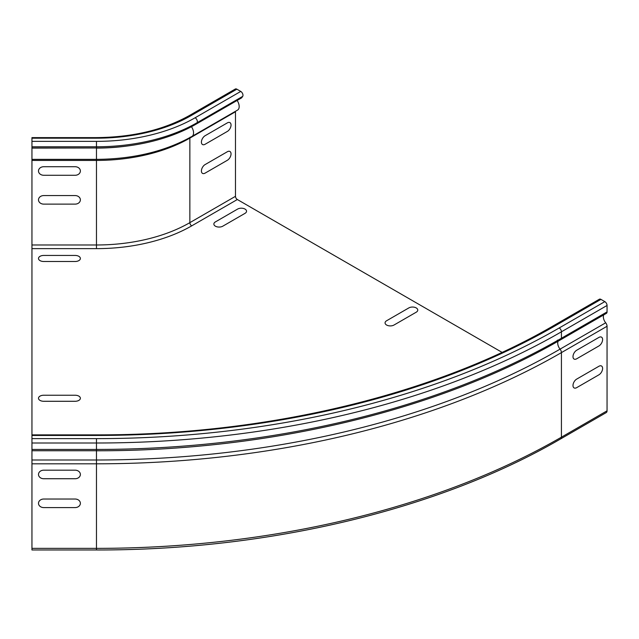 <?xml version="1.0" encoding="UTF-8"?>
<svg xmlns="http://www.w3.org/2000/svg" width="639" height="639" viewBox="0 0 639 639"><rect width="100%" height="100%" fill="white"/><g stroke="black" fill="none" stroke-linecap="round" stroke-linejoin="round"><path stroke-width="0.96" d="M227.332 151.747L205.119 164.566A5.232 3.019 120 0 0 201.421 170.98A5.232 3.019 120 0 0 205.119 173.113L227.332 160.293A5.232 3.019 120 0 0 231.038 153.879A5.232 3.019 120 0 0 227.332 151.747M227.332 122.888L205.119 135.716A5.232 3.019 120 0 0 201.421 142.122A5.232 3.019 120 0 0 205.119 144.262L227.332 131.442A5.232 3.019 120 0 0 231.038 125.028A5.232 3.019 120 0 0 227.332 122.888M416.221 312.207L394.007 325.027A5.232 3.019 180 0 1 386.603 325.027A5.232 3.019 180 0 1 386.603 320.754L408.816 307.926A5.232 3.019 180 0 1 416.221 307.926A5.232 3.019 180 0 1 416.221 312.207M598.911 366.267L576.697 379.095A5.232 3.019 120 0 0 572.991 385.501A5.232 3.019 120 0 0 576.697 387.641L598.911 374.821A5.232 3.019 120 0 0 602.609 368.407A5.232 3.019 120 0 0 598.911 366.267M598.911 337.416L576.697 350.236A5.232 3.019 120 0 0 572.991 356.65A5.232 3.019 120 0 0 576.697 358.791L598.911 345.963A5.232 3.019 120 0 0 602.609 339.557A5.232 3.019 120 0 0 598.911 337.416M43.732 499.035L75.138 499.035A5.232 4.273 0 0 1 80.378 503.308A5.232 4.273 0 0 1 75.138 507.582L43.732 507.582A5.232 4.273 0 0 1 38.492 503.308A5.232 4.273 0 0 1 43.732 499.035M43.732 470.184L75.138 470.184A5.232 4.273 0 0 1 80.378 474.457A5.232 4.273 0 0 1 75.138 478.731L43.732 478.731A5.232 4.273 0 0 1 38.492 474.457A5.232 4.273 0 0 1 43.732 470.184M43.732 395.237L75.138 395.237A5.232 3.019 180 0 1 80.378 398.265A5.232 3.019 180 0 1 75.138 401.284L43.732 401.284A5.232 3.019 180 0 1 38.492 398.265A5.232 3.019 180 0 1 43.732 395.237M43.732 195.574L75.138 195.574A5.232 4.273 -0 0 1 80.378 199.847A5.232 4.273 -0 0 1 75.138 204.121L43.732 204.121A5.232 4.273 -0 0 1 38.492 199.847A5.232 4.273 -0 0 1 43.732 195.574M43.732 166.723L75.138 166.723A5.232 4.273 -0 0 1 80.378 170.996A5.232 4.273 -0 0 1 75.138 175.27L43.732 175.27A5.232 4.273 -0 0 1 38.492 170.996A5.232 4.273 -0 0 1 43.732 166.723M245.009 213.354L222.795 226.182A5.232 3.019 180 0 1 215.399 226.182A5.232 3.019 180 0 1 215.399 221.909L237.604 209.081A5.232 3.019 180 0 1 245.009 209.081A5.232 3.019 180 0 1 245.009 213.354M43.732 255.448L75.138 255.448A5.232 3.019 180 0 1 80.378 258.468A5.232 3.019 180 0 1 75.138 261.495L43.732 261.495A5.232 3.019 180 0 1 38.492 258.468A5.232 3.019 180 0 1 43.732 255.448M196.037 124.166A140.804 81.289 180 0 1 96.473 147.976L96.473 141.363A139.518 80.554 180 0 0 195.127 117.768A3.139 1.813 60 0 1 197.052 122.728L196.037 124.166L241.662 97.831L242.676 96.385A3.139 1.813 60 0 0 240.751 91.425L236.869 89.18A3.139 1.813 60 0 0 235.296 89.029L189.671 115.371A3.139 1.813 60 0 1 191.245 115.523A134.022 77.375 180 0 1 96.473 138.184L96.473 137.609C132.76 137.281 163.832 129.869 189.671 115.371M96.473 137.609L31.95 137.609L31.95 434.871L96.473 434.871L96.473 435.447L31.95 435.447L31.95 434.871M31.95 548.366L96.473 548.366L96.473 549.971L31.95 549.971L31.95 435.447M31.95 450.743L96.473 450.743M31.95 147.976L96.473 147.976L31.95 148.096M502.054 352.361L237.333 199.52A2.62 1.51 -120 0 1 235.479 196.317L235.479 111.753A2.62 1.51 -120 0 1 235.535 111.266M96.473 435.447A648.904 374.638 180 0 0 555.315 325.722A3.139 1.813 -120 0 0 553.749 325.563L599.374 299.22A3.139 1.813 60 0 1 600.94 299.379L604.829 301.624A3.139 1.813 60 0 1 607.05 305.474L607.05 311.912A3.139 1.813 60 0 1 606.403 313.35L560.77 339.692A3.139 1.813 -120 0 0 561.425 338.255A657.539 379.63 180 0 1 96.473 449.441L96.473 548.366A657.539 379.63 180 0 0 561.425 437.18L561.425 352.616A657.539 379.63 180 0 1 96.473 463.81L31.95 463.81M603.735 314.891A6.542 3.778 -120 0 0 605.692 322.799A3.794 2.189 60 0 1 607.05 326.273L607.05 410.837A3.794 2.189 60 0 1 606.267 412.578L560.635 438.913A3.794 2.189 -120 0 0 561.425 437.18L607.05 410.837M237.133 100.443A7.724 4.457 60 0 1 237.58 110.084L191.956 136.427C165.094 151.451 133.271 159.103 96.473 159.367L96.473 148.096A133.12 76.856 180 0 0 127.177 146.019M242.676 96.385L197.052 122.728A142.241 82.119 180 0 1 96.473 146.778L31.95 146.778M31.95 138.184L96.473 138.184M31.95 141.363L96.473 141.363M31.95 160.421L96.473 160.421L96.473 159.367L31.95 159.367M31.95 244.985L96.473 244.985L96.473 160.421A132.057 76.241 180 0 0 189.855 138.096L189.855 222.652A132.057 76.241 180 0 1 96.473 244.985L96.473 248.635L31.95 248.635M31.95 443.003L96.473 443.003L96.473 449.441L31.95 449.441M96.473 438.626L96.473 443.003A657.539 379.63 180 0 0 561.425 331.809A3.139 1.813 -120 0 0 559.205 327.967A654.4 377.817 180 0 1 96.473 438.626L31.95 438.626M31.95 460L96.473 460A655.614 378.52 180 0 0 560.068 349.142A6.542 3.778 60 0 1 558.246 340.978M607.05 326.273L561.425 352.616A3.794 2.189 -120 0 0 560.068 349.142L605.692 322.799M607.05 311.912L561.425 338.255L561.425 331.809L607.05 305.474M191.452 126.698A7.724 4.457 60 0 1 191.956 136.427M190.095 137.169A2.62 1.51 -120 0 0 189.855 138.096L235.479 111.753M235.479 196.317L189.855 222.652A2.62 1.51 -120 0 0 191.708 225.863A134.677 77.758 180 0 1 96.473 248.635M557.504 340.1A7.724 4.457 -120 0 0 557.032 341.322M191.708 225.863L237.333 199.52M555.315 325.722L600.94 299.379M559.205 327.967L604.829 301.624M191.245 115.523L236.869 89.18M195.127 117.768L240.751 91.425M560.635 438.913C439.265 509.547 268.484 550.371 96.473 549.971M560.77 339.692C439.4 410.326 268.548 451.166 96.473 450.767M553.749 325.563C434.512 394.974 266.08 435.279 96.473 434.871"/></g></svg>
